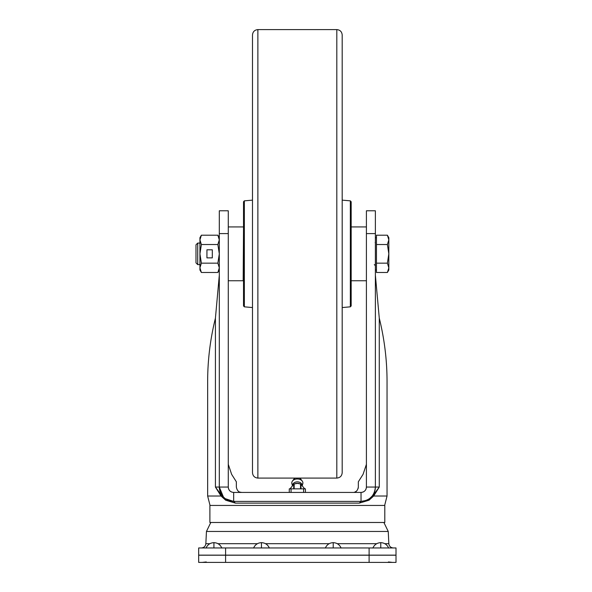 <?xml version="1.0" encoding="UTF-8"?>
<svg xmlns="http://www.w3.org/2000/svg" width="592" height="592" viewBox="0 0 592 592"><rect width="100%" height="100%" fill="white"/><g stroke="black" fill="none" stroke-linecap="round" stroke-linejoin="round"><path stroke-width="0.89" d="M342.191 253.842L342.191 472.705C341.873 475.975 340.082 477.766 336.811 478.084L336.811 29.6C340.082 29.918 341.873 31.716 342.191 34.98L342.191 253.842M252.495 472.705L252.495 34.98C252.814 31.716 254.612 29.918 257.875 29.6L257.875 478.084C254.612 477.766 252.814 475.975 252.495 472.705M252.495 83.42L252.495 253.842L252.495 83.42M252.495 200.133L244.348 200.851L244.348 306.834L243.527 305.938L243.527 253.842L243.527 296.895M350.346 200.851L351.167 201.746L351.167 305.938L350.346 306.834L350.346 200.851L342.191 200.133M243.527 253.842L243.527 201.746L244.348 200.851M197.721 264.609L197.721 243.075L195.989 244.807L195.989 262.878L197.721 264.609L199.933 264.609M376.46 263.166L387.397 263.166L388.833 253.842L388.833 239.864L387.397 244.518L388.833 253.842L388.833 267.828L387.397 272.483L376.46 272.483L376.46 235.202L387.397 235.202L388.833 239.864L388.833 237.695L387.397 235.202M387.397 272.483L388.833 269.989L388.833 267.828L387.397 263.166M376.46 244.518L387.397 244.518M201.376 272.483L199.933 267.828L199.933 269.989L201.376 272.483L217.863 272.483L219.306 267.828L217.863 263.166L201.376 263.166L199.933 267.828L199.933 253.842L201.376 263.166M201.376 244.518L199.933 239.864L201.376 235.202L199.933 237.695L199.933 253.842L201.376 244.518L217.863 244.518L219.306 253.842L217.863 263.166M206.934 257.875L212.313 257.875L212.313 249.809L206.934 249.809L206.934 257.875M217.863 244.518L219.306 239.864L217.863 235.202L201.376 235.202M228.275 280.749L243.171 280.749L243.527 227.291M350.938 501.409L361.031 501.409L359.27 503.126L235.416 503.126L225.707 500.233L221.016 496.022L215.421 487.053L220.994 494.609L221.016 496.022L207.651 496.022L210.042 505.442M220.994 494.609L225.189 498.642L233.662 501.409L306.7 501.409M228.275 464.343L231.65 474.37L236.349 481.784L236.349 485.484M239.878 492.107L241.736 492.433C238.842 492.507 237.052 490.716 236.349 487.053L236.349 481.784M366.411 464.343L363.044 474.37L358.338 481.784L358.338 487.053C357.649 490.709 355.851 492.5 352.958 492.433M375.38 275.206L379.272 318.126C384.519 339.371 387.109 360.831 387.042 382.499L387.042 496.022L384.652 505.442M223.532 497.221L225.189 498.642A14.349 14.349 90 0 1 219.306 487.053L215.421 487.053L215.421 318.126C210.167 339.408 207.577 360.868 207.651 382.499L207.651 496.022M354.815 492.107L356.399 491.197M358.19 488.319L358.338 487.053M387.042 496.022L373.67 496.022L373.693 494.609L379.272 487.053L373.67 496.022L368.979 500.233L359.27 503.126M358.338 485.484L358.338 481.784M215.421 318.126L219.306 275.206M235.416 503.126L233.662 501.409C224.945 500.558 220.157 495.77 219.306 487.053L219.306 210.789L228.275 210.789L228.275 487.053L219.306 487.053L223.495 497.184M225.182 498.634L225.707 500.233M228.275 487.053C228.601 490.324 230.392 492.122 233.662 492.433L233.662 501.409L238.694 501.409M297.347 501.409L361.031 501.409L366.145 500.462M367.41 499.907L369.504 498.642L368.979 500.233M379.272 318.126L379.272 487.053L366.411 487.053L366.411 210.789L375.38 210.789L375.38 487.053A14.349 14.349 0 0 1 369.504 498.642L373.693 494.609M375.38 487.053C374.529 495.77 369.748 500.558 361.031 501.409L361.031 492.433L233.662 492.433M230.48 491.397A5.38 5.38 90 0 1 228.386 488.111M230.591 491.478L231.664 492.056M362.489 492.233L363.281 491.945M363.858 491.634L364.228 491.382M361.031 492.433L361.031 492.433C364.302 492.115 366.1 490.324 366.411 487.053A5.38 5.38 0 0 1 366.307 488.104M366.004 489.118A5.38 5.38 0 0 1 365.508 490.043M384.807 543.693L388.84 543.693L388.241 531.453L206.453 531.453L205.846 543.693L209.879 543.693M225.589 555.133L198.675 555.133L198.675 547.955L396.011 547.955L396.011 555.133L225.589 555.133L225.589 547.955M297.347 522.484L384.8 522.484L384.8 505.442L209.894 505.442L209.894 522.484L297.347 522.484M302.112 484.944A5.565 3.929 0 0 0 302.904 482.924A5.565 3.929 180 0 0 302.268 481.096L300.921 479.276A4.033 2.856 180 0 0 299.249 478.084M302.268 481.096A5.565 3.929 180 0 0 297.347 478.987A5.565 3.929 180 0 0 292.418 481.096A5.565 3.929 180 0 0 291.782 482.924A5.565 3.929 0 0 0 292.574 484.944M304.303 488.541L300.988 484.152L299.123 483.553A4.788 3.382 180 0 0 297.347 483.309A4.788 3.382 180 0 0 295.563 483.553L293.699 484.152L290.383 488.541M300.529 488.851L300.529 483.967L297.347 483.39L294.165 483.967L294.165 488.851M289.273 492.433L289.273 488.851L305.42 488.851L305.42 492.433M292.759 484.781A4.61 3.263 0 0 1 297.347 481.858A4.61 3.263 0 0 1 301.935 484.781M295.445 478.084A4.033 2.856 180 0 0 293.773 479.276L292.418 481.096M225.589 562.4L198.675 562.4L198.675 555.222L369.105 555.222L369.105 562.4L225.589 562.4L225.589 555.222M369.105 555.222L396.011 555.222L396.011 562.4L369.105 562.4M219.306 233.596L228.275 233.596M366.411 233.596L375.38 233.596M217.974 543.693L257.416 543.693M265.512 543.693L329.174 543.693M337.27 543.693L376.719 543.693M369.105 547.955L369.105 555.133M221.822 548.051C220.291 544.64 217.664 542.842 213.927 542.664L213.927 547.955M269.36 548.051C267.828 544.64 265.201 542.842 261.464 542.664L261.464 547.955M341.118 548.051C339.586 544.64 336.959 542.842 333.222 542.664L333.222 547.955M388.655 548.051C387.131 544.64 384.497 542.842 380.767 542.664L380.767 547.955M303.622 488.851L303.622 492.433M291.064 488.851L291.064 492.433M290.383 488.163L290.383 488.851M293.699 488.851L293.699 484.152M300.988 488.851L300.988 484.152M304.303 488.851L304.303 488.163M257.875 478.084L336.811 478.084M257.875 29.6L336.811 29.6M244.348 306.834L252.495 307.551M350.346 306.834L342.191 307.551M375.18 242.631L375.38 242.002M375.38 269.989L376.46 269.989M197.721 243.075L199.933 243.075M375.38 237.695L376.46 237.695M374.307 264.609L375.38 265.682M219.306 237.695L217.863 235.202M219.306 269.989L217.863 272.483M228.275 226.936L243.171 226.936M351.167 226.936L366.411 226.936M351.167 280.749L366.411 280.749M205.846 543.693C205.483 546.298 203.988 547.718 201.369 547.955M388.84 543.693C389.21 546.298 390.698 547.718 393.325 547.955M206.453 531.453L210.804 522.484M388.241 531.453L383.89 522.484M213.927 542.664C210.197 542.842 207.563 544.64 206.031 548.051M261.464 542.664C257.735 542.842 255.1 544.64 253.576 548.051M333.222 542.664C329.492 542.842 326.858 544.64 325.334 548.051M380.767 542.664C377.03 542.842 374.403 544.64 372.871 548.051M304.377 488.407L304.377 488.851M290.317 488.407L290.317 488.851M302.401 485.24L302.904 482.924M292.293 485.24L291.782 482.924M388.426 561.949L392.511 562.4M206.268 561.949L202.175 562.4"/></g></svg>
